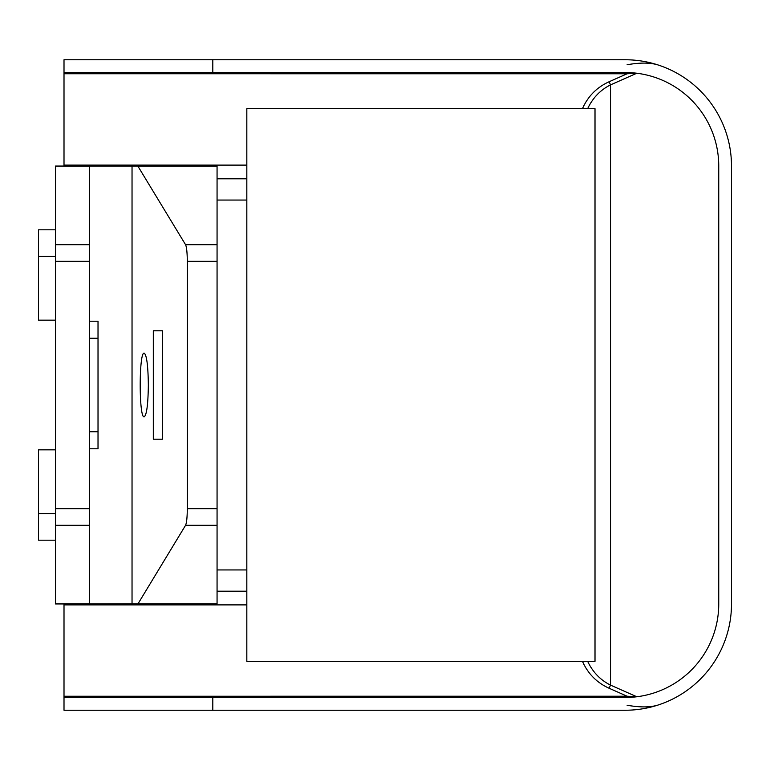 <?xml version="1.0" encoding="UTF-8"?>
<svg xmlns="http://www.w3.org/2000/svg" width="770" height="770" viewBox="0 0 770 770"><rect width="100%" height="100%" fill="white"/><g stroke="black" fill="none" stroke-linecap="round" stroke-linejoin="round"><path stroke-width="1.16" d="M137.83 603.95L217.063 603.95L217.063 166.05L137.83 166.05L185.56 244.696C186.648 247.103 187.226 252.647 187.303 261.328L187.303 508.672C187.226 517.353 186.648 522.897 185.56 525.304L138.003 603.815L89.522 603.95L89.522 166.05L137.83 166.05M582.476 108.647C587.876 96.404 596.644 87.482 608.8 81.889L627.098 73.776L64.006 73.756L64.006 166.05L55.507 166.05L55.507 603.95L89.522 603.95M55.507 449.834L38.5 449.834L38.5 540.184L55.507 540.184M55.507 229.816L38.5 229.816L38.5 320.166L55.507 320.166M89.522 448.775L98.021 448.775L98.021 321.225L89.522 321.225M89.522 431.768L98.021 431.768M89.522 338.232L98.021 338.232M246.823 569.944L217.063 569.944M246.823 200.056L217.063 200.056M162.431 330.792L153.317 330.792L162.431 330.792L162.431 439.208L153.317 439.208L153.317 330.792M148.341 385C148.09 404.327 146.704 414.963 144.192 416.888C138.87 418.428 138.87 351.572 144.192 353.112C146.704 355.037 148.09 365.673 148.341 385M162.431 439.208L153.317 439.208M132.036 166.05L132.036 603.95M55.507 166.05L89.522 166.05M595.008 108.647L595.008 661.353L246.823 661.353L246.823 108.647L595.008 108.647M587.664 661.353C592.775 672.143 600.388 680.064 610.523 685.107A4.254 1.598 -66.1 0 1 608.8 688.111C596.644 682.518 587.876 673.596 582.476 661.353M608.8 81.889A4.254 1.598 -113.9 0 1 610.523 84.892C600.388 89.936 592.775 97.857 587.664 108.647M217.063 591.196L246.823 591.196M64.006 73.756L64.006 72.515L625.211 72.515A93.536 93.536 0 0 1 718.747 166.05L718.747 603.95A93.536 93.536 0 0 1 625.211 697.485L64.006 697.485L64.006 710.238L625.211 710.238A106.289 106.289 0 0 0 731.5 603.95L731.5 166.05A106.289 106.289 0 0 0 625.211 59.762L64.006 59.762L64.006 72.515M64.006 697.485L64.006 603.95M246.823 178.804L217.063 178.804M627.098 73.776L636.828 73.237L610.523 84.892L610.523 685.107L636.828 696.763L627.098 696.224L608.8 688.111M627.098 705.243C640.447 707.591 651.006 707.447 658.793 704.8M627.098 64.757C640.447 62.409 651.006 62.553 658.793 65.2M138.003 603.815L217.063 603.815M185.56 525.304L217.063 525.304M187.303 508.672L217.063 508.672M187.303 261.328L217.063 261.328M185.56 244.696L217.063 244.696M138.003 166.185L217.063 166.185M55.507 508.672L89.522 508.672M55.507 525.304L89.522 525.304M55.507 603.815L89.522 603.815M55.507 261.328L89.522 261.328M55.507 244.696L89.522 244.696M55.507 166.185L89.522 166.185M64.006 696.244L627.098 696.224M246.823 604.893L64.006 604.893M64.006 165.107L246.823 165.107M625.211 73.756L625.211 72.515M625.211 697.485L625.211 696.244M212.809 710.238L212.809 697.485M212.809 72.515L212.809 59.762M55.507 513.609L38.5 513.609M55.507 256.391L38.5 256.391"/></g></svg>
